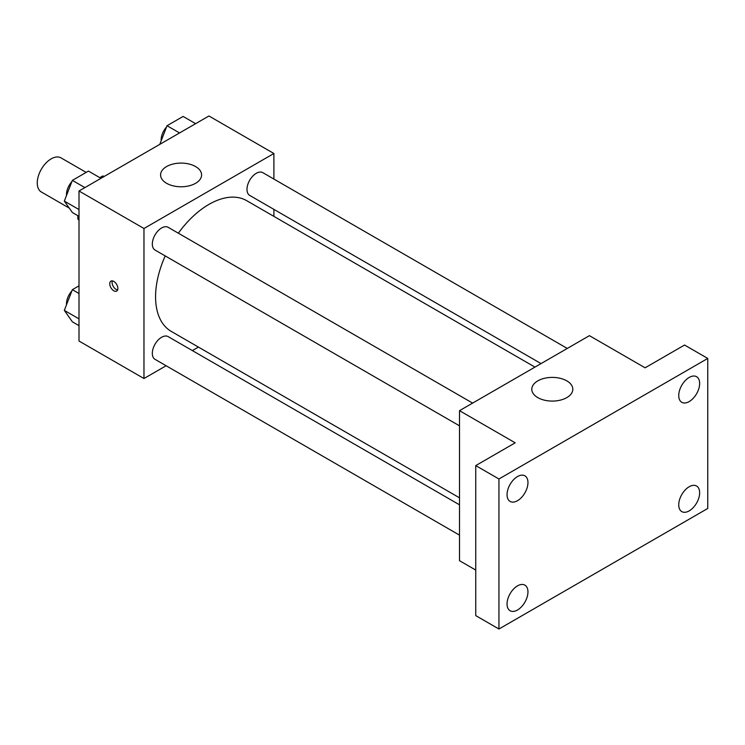 <?xml version="1.0" encoding="UTF-8"?>
<svg xmlns="http://www.w3.org/2000/svg" width="745" height="745" viewBox="0 0 745 745"><rect width="100%" height="100%" fill="white"/><g stroke="black" fill="none" stroke-linecap="round" stroke-linejoin="round"><path stroke-width="1.12" d="M86.169 172.402L61.015 157.875A19.687 11.371 120 0 0 45.845 163.155A19.687 11.371 120 0 0 37.25 182.963A19.687 11.371 120 0 0 41.329 191.977L69.266 208.106M99.811 177.655L102.698 175.988A25.405 14.667 120 0 1 104.291 176.407M79.007 219.691L77.852 219.021A25.405 14.667 120 0 0 79.007 220.194M77.852 219.021L77.852 215.687M103.853 176.658L102.698 175.988M166.116 365.748L143.971 378.525L79.007 341.024L79.007 190.999L208.935 115.987L273.899 153.498L273.899 179.061M198.431 347.086L192.359 350.588M165.213 255.926A75.469 43.573 120 0 0 155.575 296.817A75.469 43.573 120 0 0 171.201 331.367L459.507 497.818M534.966 367.108L246.669 200.656A75.469 43.573 120 0 0 178.344 233.194M273.899 209.373L273.899 216.376M143.971 378.525L143.971 228.501L273.899 153.498M567.29 348.446L262.827 172.672A13.121 7.58 120 0 0 252.713 176.183A13.121 7.58 120 0 0 246.986 189.388A13.121 7.58 120 0 0 249.705 195.404L541.038 363.597M459.507 504.821L168.165 336.619A13.121 7.58 120 0 0 158.052 340.139A13.121 7.58 120 0 0 152.325 353.344A13.121 7.58 120 0 0 155.044 359.351L459.507 535.134M459.507 425.833L155.044 250.05A13.121 7.58 -60 0 1 155.044 234.899A13.121 7.58 -60 0 1 168.165 227.318L472.628 403.101M143.971 228.501L79.007 190.999M166.591 183.298A20.506 11.836 180 0 1 160.585 174.926A20.506 11.836 180 0 1 181.091 163.09A20.506 11.836 180 0 1 201.597 174.926A20.506 11.836 180 0 1 188.941 185.868A20.506 11.836 180 0 1 166.591 183.298M117.868 288.445A5.746 3.315 60 0 1 116.686 291.081A5.746 3.315 60 0 1 110.94 287.766A5.746 3.315 60 0 1 110.94 281.135A5.746 3.315 60 0 1 115.363 282.672A5.746 3.315 60 0 1 117.868 288.445M117.608 289.973A5.746 3.315 60 0 1 113.277 286.415A5.746 3.315 60 0 1 112.355 280.884M475.748 570.074L459.507 560.696L459.507 410.672L589.425 335.66L645.105 367.806L684.553 345.037L707.75 358.438L707.75 508.463L498.945 629.013L475.748 615.612L475.748 465.597L515.186 442.819L459.507 410.672M498.945 629.013L498.945 478.988L475.748 465.597M498.945 478.988L707.75 358.438M537.806 397.616A20.506 11.836 180 0 1 531.8 389.244A20.506 11.836 180 0 1 552.306 377.398A20.506 11.836 180 0 1 572.812 389.244A20.506 11.836 180 0 1 560.156 400.177A20.506 11.836 180 0 1 537.806 397.616M689.19 401.574A14.779 8.53 -60 0 1 681.796 402.309A14.779 8.53 -60 0 1 679.533 390.464A14.779 8.53 -60 0 1 689.19 377.445A14.779 8.53 -60 0 1 696.575 376.709A14.779 8.53 -60 0 1 698.847 388.555A14.779 8.53 -60 0 1 689.19 401.574M517.505 500.696A14.779 8.53 -60 0 1 510.111 501.432A14.779 8.53 -60 0 1 507.848 489.586A14.779 8.53 -60 0 1 517.505 476.567A14.779 8.53 -60 0 1 524.89 475.832A14.779 8.53 -60 0 1 527.162 487.677A14.779 8.53 -60 0 1 517.505 500.696M517.505 610.006A14.779 8.53 -60 0 1 510.111 610.732A14.779 8.53 -60 0 1 507.848 598.887A14.779 8.53 -60 0 1 517.505 585.868A14.779 8.53 -60 0 1 524.89 585.142A14.779 8.53 -60 0 1 527.162 596.978A14.779 8.53 -60 0 1 517.505 610.006M689.19 510.884A14.779 8.53 -60 0 1 681.796 511.61A14.779 8.53 -60 0 1 679.533 499.774A14.779 8.53 -60 0 1 689.19 486.746A14.779 8.53 -60 0 1 696.575 486.019A14.779 8.53 -60 0 1 698.847 497.856A14.779 8.53 -60 0 1 689.19 510.884M79.007 216.357L72.367 212.521L64.331 201.085L72.367 180.374L88.441 171.089L100.966 178.325M79.007 209.559L64.331 201.085M84.893 187.6L72.367 180.374M71.874 181.64A13.121 7.58 120 0 0 66.482 194.482A13.121 7.58 120 0 0 66.519 195.432M159.793 144.362L167.029 125.719L183.102 116.434L195.628 123.67M179.554 132.955L167.029 125.719M166.535 126.995A13.121 7.58 120 0 0 161.143 139.827A13.121 7.58 120 0 0 161.181 140.786M79.007 325.658L72.367 321.821L64.331 310.386L72.367 289.675L79.007 285.838M79.007 318.86L64.331 310.386M79.007 293.511L72.367 289.675M71.874 290.941A13.121 7.58 120 0 0 66.482 303.783A13.121 7.58 120 0 0 66.519 304.733"/></g></svg>
